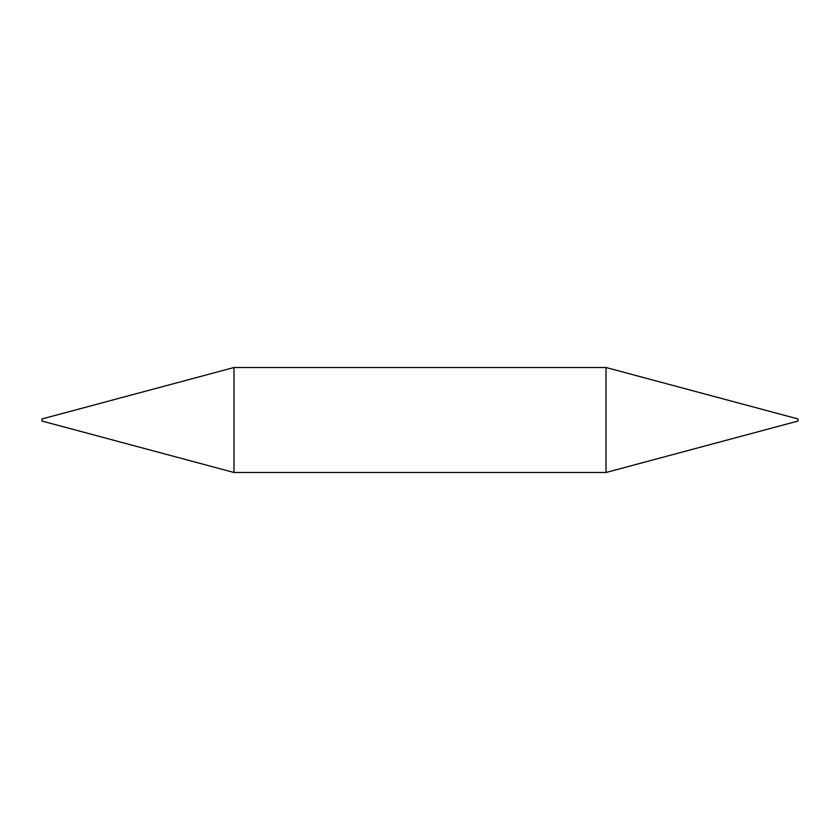 <?xml version="1.0" encoding="UTF-8"?>
<svg xmlns="http://www.w3.org/2000/svg" width="840" height="840" viewBox="0 0 840 840"><rect width="100%" height="100%" fill="white"/><g stroke="black" fill="none" stroke-linecap="round" stroke-linejoin="round"><path stroke-width="1.26" d="M605.986 367.5L605.986 472.5L798 421.05L798 418.95L605.986 367.5L234.014 367.5L234.014 472.5L42 421.05L42 418.95L234.014 367.5M605.986 472.5L234.014 472.5"/></g></svg>
